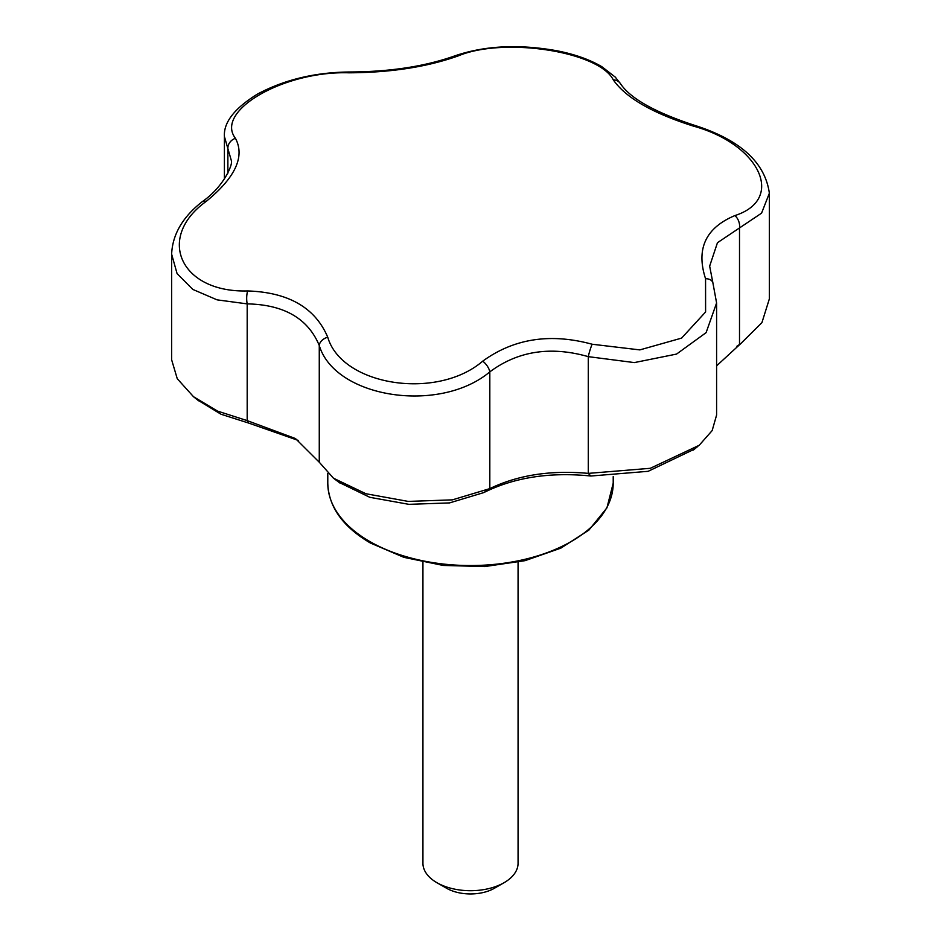 <?xml version="1.0" encoding="UTF-8"?>
<svg xmlns="http://www.w3.org/2000/svg" width="941" height="941" viewBox="0 0 941 941"><rect width="100%" height="100%" fill="white"/><g stroke="black" fill="none" stroke-linecap="round" stroke-linejoin="round"><path stroke-width="1.41" d="M422.932 562.212L422.932 863.238A47.568 27.465 0 0 0 436.859 882.658L446.469 888.198A33.982 19.62 0 0 0 494.531 888.198L504.141 882.658A47.568 27.465 0 0 0 518.068 863.238L518.068 562.212M436.859 882.658A47.568 27.465 0 0 0 504.141 882.658M716.595 365.849L740.755 343.63L761.928 322.622L769.362 298.873L769.362 193.234L761.563 213.16L717.454 242.719L709.655 266.127L712.843 282.559A10.198 6.893 -20.3 0 0 705.562 278.724C695.87 248.93 705.632 227.875 734.874 215.583C785.535 199.386 760.234 144.467 693.341 126.094A10.198 1.106 -73.1 0 1 694.129 125.188C654.912 112.273 630.376 98.464 620.531 83.761L615.285 77.115L601.899 66.729C589.842 59.624 574.892 54.307 557.037 50.779C518.785 43.945 484.709 45.639 454.821 55.872C425.238 66.388 390.339 71.751 350.146 71.987C315.529 72.222 284.629 79.585 257.469 94.088C234.532 108.274 223.511 122.412 224.405 136.504L227.875 148.572A10.198 8.939 -32 0 1 235.438 138.315C245.131 156.547 235.368 177.602 206.126 201.456C155.465 237.908 180.766 292.886 247.659 290.945C288.534 292.333 315.223 307.742 327.727 337.172C341.877 385.798 436.942 400.643 482.721 361.156C513.904 338.513 550.356 332.879 592.101 344.23L639.845 349.899L681.59 338.113L705.597 311.977L705.562 278.724M693.341 126.094C652.466 113.155 625.777 97.746 613.273 79.867A10.198 8.939 -32 0 1 620.531 83.761M319.27 462.231L319.27 345.5C308.013 318.481 283.982 304.613 247.189 303.884L217.077 299.85L192.823 289.428L177.084 273.631L171.638 254.164L171.638 359.803L177.249 378.705L193.505 396.714L217.5 411.088L247.189 420.615L295.486 438.565L319.27 462.231L333.467 478.204L365.873 493.731L408.218 501.412L452.374 499.859L489.814 488.614C517.938 475.052 550.756 469.971 588.278 473.382L650.29 468.3L699.198 445.281L712.161 430.59L716.595 415.052L716.595 302.967L706.103 332.644L676.567 354.075L634.34 362.591L588.278 356.651C550.697 345.912 517.879 350.981 489.814 371.883C439.318 414.216 334.949 397.914 319.27 345.5A10.198 6.893 -20.3 0 1 327.727 337.172M298.438 440.482L248.683 423.074L247.189 420.615L247.189 303.884A10.198 3.141 -89.7 0 1 247.659 290.945M694.458 449.139L648.161 471.312L590.889 476.017C549.932 471.876 514.221 477.405 483.792 492.59L489.814 488.614L489.814 371.883A10.198 4.776 -128 0 0 482.721 361.156M613.273 79.867C599.123 51.496 504.058 36.711 458.279 55.884C427.096 66.964 390.644 72.61 348.899 72.81C284.088 70.763 214.325 110.909 235.438 138.315M734.874 215.583A10.198 6.822 69.5 0 1 739.508 227.722L739.508 344.465M590.889 476.017L588.278 473.382L588.278 356.651A10.198 1.106 -73.1 0 1 592.101 344.23M248.683 423.074L221.017 414.24L197.657 400.019M483.792 492.59L449.516 502.917L408.888 504.341L369.813 497.307L339.136 482.427M348.899 72.81A10.198 3.141 -89.7 0 1 350.146 71.987M227.875 173.203L227.875 148.572L231.345 160.593C233.133 164.028 223.97 186.577 202.433 201.55A10.198 4.776 52 0 1 206.126 201.456M458.279 55.884A10.198 6.822 -110.5 0 0 454.821 55.872M171.638 254.164L171.638 254.164C172.474 234.427 182.73 216.889 202.433 201.55M369.59 541.404A142.714 82.396 0 0 0 525.113 559.272A142.714 82.396 0 0 0 613.214 483.145L606.933 507.869L588.854 530.136L560.765 548.18L525.043 560.66L484.686 566.564L443.117 565.435L403.877 557.343L370.295 542.957C342.712 526.701 328.55 506.764 327.786 483.145A142.714 82.396 0 0 0 369.59 541.404M327.786 473.405L327.786 483.145M613.214 476.616L613.214 483.145M769.362 193.234C765.092 162.346 740.014 139.668 694.129 125.188M716.595 302.967L712.843 282.559M193.517 396.714L198.657 400.831M333.467 478.193L340.066 483.121M697.857 446.363L693.364 450.045M740.755 343.63L736.897 346.229M224.405 179.072L224.405 136.504"/></g></svg>
